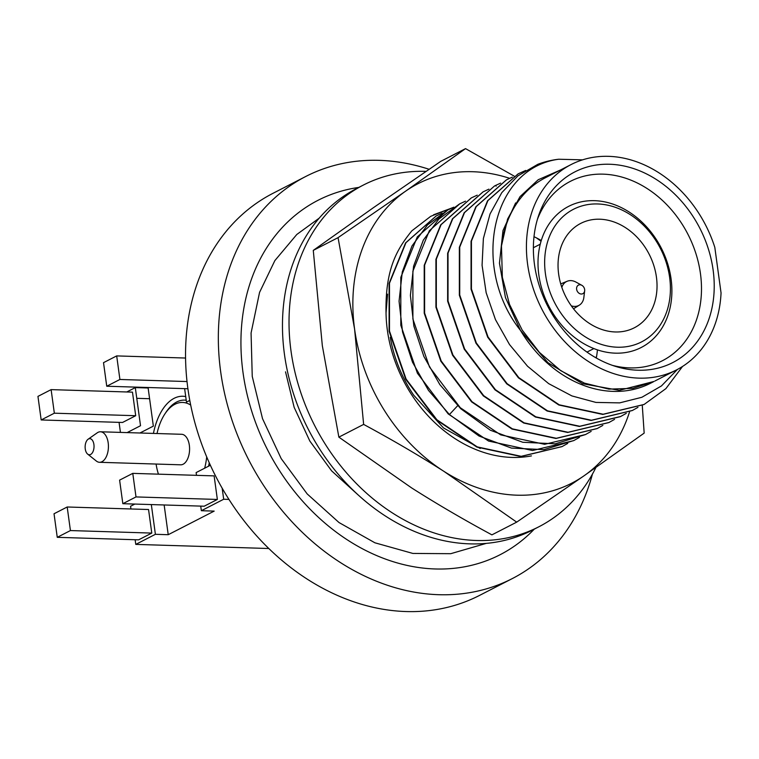 <?xml version="1.0" encoding="UTF-8"?>
<svg xmlns="http://www.w3.org/2000/svg" width="759" height="759" viewBox="0 0 759 759"><rect width="100%" height="100%" fill="white"/><g stroke="black" fill="none" stroke-linecap="round" stroke-linejoin="round"><path stroke-width="1.14" d="M305.763 176.477A226.021 180.225 -117.2 0 0 220.67 371.701A226.021 180.225 62.8 0 0 512.278 578.595L479.489 595.436A226.021 180.225 62.8 0 1 187.881 388.542A226.021 180.225 -117.2 0 1 272.984 193.317L305.763 176.477A226.021 180.225 -117.2 0 1 429.101 169.285M512.278 578.595A226.021 180.225 62.8 0 0 592.447 474.071M358.779 187.416A199.219 158.859 62.8 0 0 242.994 372.394A199.219 158.859 62.8 0 0 361.493 548.264A199.219 158.859 62.8 0 0 534.279 529.137M222.169 488.227L223.687 499.242L228.933 499.403M268.79 548.51L135.776 544.393L135.14 539.734M151.326 504.574L155.396 534.308L135.776 544.393M155.396 534.308L168.223 534.706L164.153 504.972M223.687 499.242L201.353 510.712L214.18 511.111L168.223 534.706M153.432 433.417A53.329 29.44 91.8 0 1 185.718 396.606M209.361 463.047A53.329 29.44 91.8 0 1 208.801 466.083M139.95 433L153.346 426.122L148.128 387.991L135.301 387.602L126.791 391.967M149.011 387.536L148.128 387.991M136.772 398.323L149.599 398.722M135.301 387.602L140.519 425.723L127.123 432.602M120.434 432.393L119.068 422.365M41.176 419.955L122.531 422.469L135.7 415.714L132.474 392.147L51.119 389.623L37.95 396.388L41.176 419.955L54.344 413.19L51.119 389.623M130.928 508.966L130.557 506.262L134.846 504.061M57.257 537.325L138.612 539.839L151.781 533.084L148.546 509.517L67.19 506.993L54.031 513.758L57.257 537.325L70.426 530.56L67.19 506.993M201.353 510.712L200.718 506.111M196.505 475.343L196.126 472.591L210.366 465.276M122.835 503.691L204.19 506.215L217.359 499.45L214.123 475.884L132.778 473.369L119.609 480.124L122.835 503.691L136.003 496.927L132.778 473.369M189.788 400.42L186.477 402.118L184.627 388.646M151.781 533.084L70.426 530.56M135.7 415.714L54.344 413.19M217.359 499.45L136.003 496.927M187.909 388.741L106.744 386.227L119.913 379.472L116.687 355.905L103.518 362.66L106.744 386.227M187.018 381.549L119.913 379.472M185.566 358.039L116.687 355.905M595.35 357.48L595.872 357.204L595.995 357.85M676.525 369.908A115.415 92.029 62.8 0 1 541.935 309.283A115.415 92.029 62.8 0 1 571.072 164.57A115.415 92.029 62.8 0 1 714.817 247.387L721.05 292.927A115.415 92.029 62.8 0 1 676.525 369.908L654.951 380.99M561.983 446.634L520.845 456.52L476.88 447.089L436.491 419.936L405.704 379.244L389.101 331.266L389.101 283.363L405.591 242.899L436.131 215.973M442.099 213.194L436.311 215.879L405.961 242.7L389.481 283.173L389.481 331.076L406.084 379.054L436.871 419.736L477.259 446.899L521.215 456.32L562.172 446.529L567.732 443.417M573.643 440.647L532.552 450.504L488.587 441.074L448.199 413.921L417.412 373.229L400.809 325.25L400.809 277.358L417.298 236.884L447.829 209.958M579.43 437.402L573.88 440.524L543.947 449.632L511.433 448.085L479.024 436.036L449.432 414.537L428.484 390.392L412.545 362.29L402.545 331.949L399.063 301.219L402.279 271.959L411.985 245.973L427.545 224.854L448.009 209.873L453.806 207.179M496.13 186.126L495.475 185.5L500.636 183.128M620.321 416.672L579.373 426.454L535.408 417.023L495.01 389.86L464.233 349.159L447.639 301.181L447.639 253.288L464.128 212.824L494.479 186.002L464.499 212.643L448.019 253.108L448.019 301.01L464.622 348.988L495.409 389.68L535.797 416.833L579.762 426.264L620.71 416.473L626.27 413.351M495.475 185.5L494.849 185.813M608.813 422.583L567.675 432.469L523.71 423.038L483.322 395.885L452.535 355.193L435.932 307.215L435.932 259.312L452.411 218.848L482.961 191.923M488.929 189.143L483.141 191.828L452.791 218.649L436.311 259.123L436.311 307.025L452.914 355.003L483.701 395.686L524.089 422.848L568.045 432.279L609.003 422.488L614.562 419.366M597.105 428.588L555.967 438.484L512.002 429.053L471.614 401.9L440.827 361.208L424.224 313.23L424.224 265.327L440.704 224.854L471.254 197.938M477.221 195.158L471.434 197.843L441.083 224.664L424.604 265.138L424.604 313.031L441.207 361.009L471.994 401.701L512.382 428.854L556.338 438.285L597.295 428.493L602.855 425.382M585.445 434.584L555.284 443.816L522.761 442.269L490.352 430.22L460.76 408.721L439.812 384.566L423.873 356.464L413.873 326.123L410.391 295.384L413.608 266.134L423.313 240.148L438.882 219.028L459.546 203.943M465.514 201.163L459.726 203.848L429.376 230.679L412.896 271.143L412.896 319.046L429.499 367.024L460.286 407.716L500.674 434.869L544.63 444.3L585.587 434.509L591.147 431.387M632.228 410.553L591.09 420.448L547.125 411.017L506.737 383.864L475.95 343.172L459.347 295.194L459.347 247.292L475.827 206.818L506.376 179.892M512.344 177.113L506.557 179.798L476.206 206.628L459.726 247.092L459.726 294.995L476.329 342.973L507.116 383.665L547.505 410.818L591.46 420.249L632.418 410.458L637.977 407.346M643.936 404.547L602.798 414.433L558.833 405.002L518.444 377.849L487.657 337.157L471.054 289.179L471.054 241.277L487.534 200.812L518.084 173.887M525.712 170.433L518.264 173.792L487.914 200.613L471.434 241.087L471.434 288.98L488.037 336.958L518.824 377.65L559.212 404.803L603.168 414.234L644.125 404.443L665.88 388.636L682.521 366.464M582.58 159.845L558.671 159.238A131.335 104.723 62.8 0 0 537.837 164.305L517.97 175.832L501.784 192.653L490.058 213.915L483.379 238.535L482.069 265.261L486.168 292.756L495.475 319.634L509.507 344.539L527.552 366.246L548.7 383.656L571.878 395.913L595.938 402.422L619.667 402.877L641.867 397.28L661.459 385.923L677.455 369.415M654.059 381.435L619.268 390.354L582.447 383.684L547.951 362.698L520.437 330.345A115.415 92.029 62.8 0 0 650.71 383.162L653.49 381.739M653.452 381.749L632.902 388.38L608.851 389.111L584.383 383.115L560.749 370.667L539.431 352.413L522.173 330.042L509.498 304.368L502.344 277.234L501.471 245.935A115.415 92.029 -117.2 0 1 545.256 177.824L571.072 164.57M558.671 159.238C490.902 168.327 470.997 268.174 520.437 330.345L505.456 297.604L499.46 263.221L502.98 230.584L515.617 202.919M501.471 245.935L507.572 219.095L520.029 196.638L538.216 179.741L560.588 169.959M536.499 237.918L541.063 241.248M595.872 357.204L595.843 357.755M713.118 270.005A107.18 85.463 -117.2 0 1 615.739 366.455A107.18 85.463 -117.2 0 1 534.478 264.474A107.18 85.463 -117.2 0 1 538.463 215.992A107.18 85.463 -117.2 0 1 631.943 168.052A107.18 85.463 -117.2 0 1 713.118 270.005M537.363 219.493A100.805 80.378 62.8 0 1 568.984 182.084A100.805 80.378 62.8 0 1 700.453 273.619A100.805 80.378 -117.2 0 1 661.07 361.398A100.805 80.378 -117.2 0 1 612.247 365.307M541.281 240.508A97.987 78.13 62.8 0 0 533.994 236.694M596.299 358.02A97.987 78.13 62.8 0 0 597.447 349.871M190.689 405.069A47.124 26.024 -88.2 0 0 174.95 404.262A47.124 26.024 -88.2 0 0 165.026 413.721A47.124 26.024 -88.2 0 0 157.018 433.531M156.079 464.053A47.124 26.024 -88.2 0 0 158.432 474.157M204.655 468.218A47.124 26.024 -88.2 0 0 206.704 456.927M165.026 413.721L166.202 411.957A49.534 27.352 91.8 0 1 176.638 402.014A49.534 27.352 91.8 0 1 186.221 400.23M188.953 400.847A49.534 27.352 91.8 0 1 189.93 401.198M209.247 462.791A49.534 27.352 91.8 0 1 208.573 466.197M545.417 273.667A74.543 59.439 62.8 0 0 617.342 347.214A74.543 59.439 62.8 0 0 669.647 277.519A74.543 59.439 62.8 0 0 597.722 203.962A74.543 59.439 62.8 0 0 545.417 273.667M558.643 274.075A58.671 46.783 62.8 0 0 634.334 327.784A58.671 46.783 62.8 0 0 656.431 277.101A58.671 46.783 62.8 0 0 580.73 223.402A58.671 46.783 62.8 0 0 558.643 274.075M671.079 278.961A79.344 63.272 -117.2 0 1 615.397 353.163A79.344 63.272 -117.2 0 1 538.824 274.872A79.344 63.272 -117.2 0 1 594.506 200.67A79.344 63.272 -117.2 0 1 671.079 278.961M629.543 411.881A168.318 134.21 -117.2 0 1 584.183 475.694A168.318 134.21 -117.2 0 1 443.911 471.348A168.318 134.21 -117.2 0 1 354.595 329.112A168.318 134.21 -117.2 0 1 405.543 191.221A168.318 134.21 -117.2 0 1 509.621 178.308M531.433 455.893A129.002 102.863 -117.2 0 1 386.037 313.002C385.126 267.642 397.811 248.335 411.795 230.878L430.723 216.324L452.857 207.587M642.275 405.382L644.173 433.104L584.183 475.694L516.699 522.135L443.911 471.348C418.712 455.315 391.957 439.67 363.637 424.404L354.595 329.112L338.059 237.652L405.543 191.221L465.533 148.622L514.09 176.069M363.637 424.404L338.865 437.137L322.328 345.677L313.277 250.385L373.267 207.786L440.751 161.354L465.533 148.622M338.059 237.652L313.277 250.385M516.699 522.135L491.917 534.858C463.597 519.592 436.842 503.948 411.644 487.923L338.865 437.137M433.588 214.769L451.719 208.08M387.583 294.131L386.037 313.002M390.278 337.309A121.791 97.114 62.8 0 0 413.636 395.126L443.503 427.943L480.248 448.493M538.824 526.803L532.268 530.171A192.074 153.157 -117.2 0 1 284.454 354.349A192.074 153.157 62.8 0 1 356.768 188.45L363.324 185.082A192.074 153.157 62.8 0 0 291.01 350.981A192.074 153.157 -117.2 0 0 538.824 526.803A192.074 153.157 -117.2 0 0 595.919 467.468M426.036 171.382A192.074 153.157 62.8 0 0 363.324 185.082M584.648 289.53A4.81 3.833 62.8 0 0 581.821 285.299A4.81 3.833 62.8 0 0 576.631 289.283A4.81 3.833 62.8 0 0 580.692 293.961A4.81 3.833 62.8 0 0 584.658 290.83A4.81 3.833 62.8 0 0 584.648 289.53M581.821 285.299L575.92 282.063A13.425 10.702 62.8 0 0 567.163 281.266A13.425 10.702 62.8 0 0 561.84 287.395M584.658 290.83L583.851 297.509A13.425 10.702 -117.2 0 1 579.402 305.099A13.425 10.702 -117.2 0 1 571.309 305.849M93.907 444.489A8.055 4.45 -88.2 0 0 88.11 439.224A8.055 4.45 -88.2 0 0 85.255 448.939A8.055 4.45 -88.2 0 0 87.646 454.1A8.055 4.45 -88.2 0 0 92.389 452.762A8.055 4.45 -88.2 0 0 93.907 444.489M87.646 454.1L96.336 461.036A15.265 8.434 -88.2 0 0 99.524 462.297A15.265 8.434 -88.2 0 0 108.186 442.829A15.265 8.434 -88.2 0 0 100.463 431.776A15.265 8.434 -88.2 0 0 97.209 432.839L88.11 439.224M100.463 431.776L181.629 434.29A15.265 8.434 91.8 0 1 189.352 445.343A15.265 8.434 91.8 0 1 180.68 464.812L99.524 462.297M457.649 405.714L449.432 414.537M586.982 352.1L593.861 348.571M533.378 247.719L540.256 244.189M486.215 543.397L450.742 553.691L412.858 553.434L374.889 542.789L338.998 522.534L307.177 493.919L281.2 458.616L262.529 418.683L252.244 376.398L251.068 333.059L259.559 292.386L274.853 260.612L296.778 234.493L319.188 218.165M285.526 371.844L294.15 407.336L309.843 441.064L331.617 470.865L358.049 494.859M567.163 281.266L560.73 283.894M579.402 305.099L573.519 308.799"/></g></svg>

